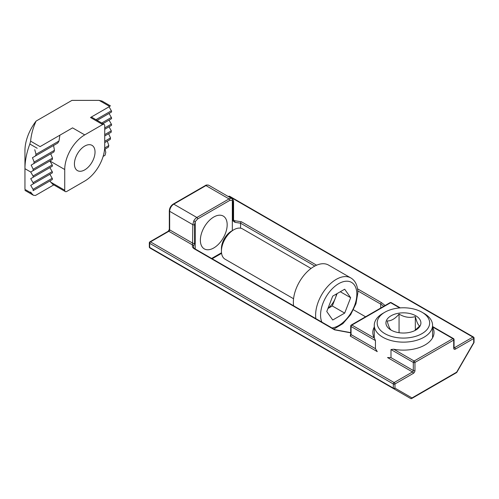 <?xml version="1.0" encoding="UTF-8"?>
<svg xmlns="http://www.w3.org/2000/svg" width="499" height="499" viewBox="0 0 499 499"><rect width="100%" height="100%" fill="white"/><g stroke="black" fill="none" stroke-linecap="round" stroke-linejoin="round"><path stroke-width="0.75" d="M424.031 313.409L421.967 312.218L424.031 313.409A29.154 16.829 180 0 1 432.571 325.311A29.154 16.829 180 0 1 424.031 337.212A29.154 16.829 180 0 1 382.802 337.212A29.154 16.829 180 0 1 374.269 325.311A29.154 16.829 180 0 1 382.802 313.409L384.866 312.218A26.235 15.145 180 0 1 421.967 312.218L421.967 312.218A26.235 15.145 180 0 1 421.967 333.644A26.235 15.145 180 0 1 384.866 333.644A26.235 15.145 180 0 1 384.866 312.218M414.688 330.656L419.671 325.984C418.237 325.286 416.784 322.154 415.318 316.597C409.854 318.15 404.433 317.314 399.063 314.083C395.127 318.755 391.16 321.044 387.162 320.957C388.602 326.458 390.05 329.583 391.515 330.338M415.786 315.792A17.49 10.099 0 0 0 391.048 315.792A17.49 10.099 0 0 0 391.048 330.07A17.49 10.099 0 0 0 415.786 330.07A17.49 10.099 0 0 0 415.786 315.792M415.318 330.201L415.318 316.597M399.063 314.083L399.063 332.708M213.778 217.015A18.95 10.941 -60 0 1 223.246 216.073A18.95 10.941 -60 0 1 226.153 231.255A18.95 10.941 -60 0 1 213.778 247.953A18.95 10.941 -60 0 1 204.303 248.895A18.95 10.941 -60 0 1 201.396 233.713A18.95 10.941 -60 0 1 213.778 217.015M432.571 337.062A30.607 17.671 180 0 1 432.776 337.449M385.078 305.513L381.567 302.7L357.577 288.846M374.057 337.449A30.607 17.671 180 0 1 374.269 337.062M350.841 334.723L350.236 336.02L377.256 351.62L375.448 348.676L375.448 340.58L374.393 338.072A30.607 17.671 180 0 1 372.809 332.453A30.607 17.671 180 0 1 374.269 327.063M334.567 329.833A1.166 0.674 120 0 1 335.153 329.777L194.984 248.851C193.724 247.841 193.238 247.223 193.518 247.005L193.712 246.132A1.166 0.917 -155.1 0 0 192.589 245.003C191.99 246.494 192.595 247.791 194.398 248.907L334.567 329.833L350.716 332.852M194.591 224.581A1.166 0.674 180 0 1 192.82 224.669L192.589 245.003L168.837 231.293A1.166 0.674 120 0 0 169.66 229.864L192.82 243.238A1.166 0.674 -0 0 0 194.591 243.15L194.591 224.581L195.221 221.631L193.78 220.882A5.832 3.368 -60 0 1 196.874 217.489L173.783 204.16A5.832 3.368 120 0 0 169.66 211.302L192.82 224.669L193.78 220.882M387.53 357.552L390.985 357.646L413.309 370.532A1.166 0.674 -60 0 1 412.486 371.961L394.141 382.552L150.492 241.884L168.837 231.293A1.166 0.674 -120 0 0 168.257 231.237L149.912 241.828A1.166 0.674 60 0 1 150.492 241.884A1.166 0.674 120 0 0 149.669 243.312L393.318 383.981A1.166 0.674 -60 0 1 394.141 382.552A1.166 0.674 60 0 1 394.965 383.981L413.309 373.389A1.166 0.674 -120 0 0 412.486 371.961L387.53 357.552M432.571 327.063A30.607 17.671 180 0 1 434.024 332.453A30.607 17.671 180 0 1 393.686 349.206L390.985 349.556L390.985 357.646M233.563 220.109L234.636 220.726L233.563 220.383A1.166 0.674 0 0 1 233.07 220.932L234.942 222.329L240.574 223.203A1.166 0.674 -60 0 1 241.397 221.774L234.636 220.726L234.942 222.329M193.712 246.132L194.591 243.15M353.454 309.798L365.561 316.784M189.863 271.044L188.217 270.09M228.673 196.749L229.234 196.425L472.884 337.093L454.539 347.684A1.166 0.674 60 0 1 455.362 349.113L473.707 338.522L473.707 342.651L456.672 372.16L412.006 397.946L411.519 398.62L410.839 398.62L167.171 257.939M169.323 210.821L169.323 229.39A1.166 0.674 180 0 0 169.66 229.864L169.66 211.302A1.166 0.674 180 0 1 169.323 210.821C169.529 207.958 170.826 205.719 173.203 204.103A1.166 0.674 -120 0 1 173.783 204.16L205.944 185.591L229.029 198.92A5.832 3.368 -60 0 1 231.941 198.633A5.832 3.368 -60 0 1 232.122 198.752A1.166 0.948 126.2 0 1 232.328 200.211L233.07 202.369L233.07 220.932M232.328 230.719L232.328 200.211L229.852 200.349L197.698 218.918L195.221 221.631L195.221 248.989M233.07 202.369A1.166 0.674 180 0 0 233.563 201.821L233.563 201.821C233.632 200.598 233.176 199.588 232.191 198.795L208.856 185.304A5.832 3.368 -60 0 0 205.944 185.591A1.166 0.674 -120 0 0 205.357 185.534L173.203 204.103M221.431 251.184L221.431 248.546A14.259 8.233 120 0 1 231.517 231.087L233.8 229.765A17.49 10.099 120 0 0 221.431 251.184A17.49 10.099 120 0 0 225.055 259.193L293.562 298.745M293.605 305.787A29.154 16.829 -60 0 1 313.971 266.528A29.154 16.829 -60 0 1 328.542 265.081L350.809 277.937A29.154 16.829 -60 0 0 336.232 279.378A29.154 16.829 -60 0 0 315.618 315.081A29.154 16.829 -60 0 0 315.867 318.643M336.488 293.942A14.633 8.452 -60 0 1 335.297 298.271A14.633 8.452 -60 0 1 327.999 308.301M311.052 268.45L242.545 228.898A17.49 10.099 120 0 0 233.8 229.765L231.517 231.087M344.678 289.214L350.654 297.71L344.678 313.11L332.727 320.009L326.758 311.507L332.727 296.113L344.678 289.214M350.654 297.71L340.306 291.74M337.118 293.58L332.309 305.968L344.678 313.11M332.309 305.968L327.924 308.507M84.73 146.076A14.577 8.414 -60 0 1 92.016 145.359A14.577 8.414 -60 0 1 94.249 157.035A14.577 8.414 -60 0 1 84.73 169.878A14.577 8.414 -60 0 1 77.439 170.602A14.577 8.414 -60 0 1 75.206 158.925A14.577 8.414 -60 0 1 84.73 146.076M71.95 100.38L99.158 100.38L109.668 106.449L90.5 117.515C91.61 116.872 91.61 116.872 90.5 117.515L102.663 124.538L84.73 134.892L72.567 127.869L40.082 146.625L30.614 141.155C31.256 134.35 33.084 127.657 36.103 121.076L71.95 100.38M109.668 106.449C110.784 105.807 110.784 105.807 109.668 106.449C110.784 105.807 110.784 105.807 109.668 106.449L109.668 106.449M110.522 105.956L102.07 101.072L99.158 100.38M36.103 121.076A33.233 19.187 120 0 0 24.95 150.598L24.95 168.693A55.389 31.98 -60 0 1 29.828 144.018L30.614 141.155M72.567 127.869L40.082 146.625M33.028 176.01L30.72 172.024L52.326 159.549L49.894 160.952L52.195 164.944L33.028 176.01A1.166 0.674 60 0 1 33.028 177.357L52.195 166.292A1.166 0.674 -120 0 0 52.195 164.944M53.78 184.892L35.46 195.471L33.402 195.265L31.337 193.088L24.95 189.395C24.95 190.68 24.95 190.68 24.95 189.395L24.95 168.693L30.72 172.024L49.894 160.952L64.733 169.523A28.275 16.324 -60 0 1 84.73 134.892M59.886 135.192L58.982 141.03L36.015 154.291L35.554 155.906L57.765 143.082L58.982 141.03M57.765 143.082L53.561 145.508L54.46 150.305L34.132 162.044L33.863 163.541L53.898 151.977L54.46 150.305M53.898 151.977L50.742 153.798L52.501 158.102L33.177 169.255L33.09 170.652M52.326 159.549L52.501 158.102M64.733 169.523L64.733 190.231A2.913 1.684 -60 0 0 65.338 191.566A2.913 1.684 -60 0 0 66.797 191.423L84.73 181.068A28.275 16.324 120 0 0 104.721 146.438L104.721 125.729A2.913 1.684 120 0 0 104.123 124.394A2.913 1.684 120 0 0 102.663 124.538M103.125 156.405L105.046 155.295L105.788 152.407L105.015 149.12L104.572 149.382L108.364 147.193L108.826 145.577L107.31 141.13L104.721 142.627L110.248 139.439L110.516 137.936L108.626 133.713L104.721 135.965L111.202 132.223L111.289 130.825L109.05 126.796L104.721 129.297L111.352 125.467A1.166 0.674 -120 0 0 111.352 124.12L109.05 120.134L102.9 123.69L111.352 118.806A1.166 0.674 -120 0 0 111.352 117.458L109.05 113.473L97.124 120.353L111.352 112.138A1.166 0.674 -120 0 0 111.352 110.79L109.05 106.805L91.354 117.022L104.123 124.394M34.132 162.044L32.46 157.69L35.554 155.906M36.015 154.291L34.755 149.7M33.177 169.255L31.15 165.113L33.863 163.541M33.028 189.339L30.72 185.354L52.195 172.953L49.894 174.282L52.195 178.274L33.028 189.339A1.166 0.674 60 0 1 33.028 190.687L49.894 180.95L52.57 184.193L65.338 191.566M49.894 180.95L52.195 179.621A1.166 0.674 -120 0 0 52.195 178.274M33.028 182.678L30.72 178.686L52.195 166.292L49.894 167.62L52.195 171.606L33.028 182.678A1.166 0.674 60 0 1 33.028 184.025L52.195 172.953A1.166 0.674 -120 0 0 52.195 171.606M31.337 193.088L30.72 192.015M53.561 145.508L32.46 157.69M30.72 185.354L49.894 174.282M30.72 178.686L49.894 167.62M50.742 153.798L31.15 165.113M454.046 347.778A1.166 0.674 -60 0 0 454.539 347.684L454.053 347.404M316.609 265.2L241.397 221.774M194.984 248.851A1.166 0.674 120 0 0 194.398 248.907M473.47 337.037A1.166 1.166 0 0 1 474.05 338.048A1.166 0.674 0 0 1 473.707 338.522A1.166 0.674 -120 0 0 472.884 337.093A1.166 0.674 -60 0 1 473.47 337.037L229.821 196.369A1.166 0.674 120 0 0 229.234 196.425A1.166 0.674 -120 0 0 228.654 196.369L228.336 196.55M357.808 290.886L380.743 304.128A1.166 0.674 -60 0 1 381.567 302.7M240.574 228.186L240.574 223.203L314.813 266.061M380.743 308.02L380.743 304.128A17.49 10.099 180 0 1 383.644 306.342M350.236 336.02A1.166 0.674 120 0 0 351.059 334.592L375.448 348.676M350.398 335.153L350.716 334.118A1.166 0.674 0 0 0 351.059 334.592L351.059 326.502L375.448 340.58M149.912 241.828A1.166 1.166 0 0 0 149.326 242.838A1.166 0.674 -0 0 0 149.669 243.312L149.669 247.442A1.166 0.674 120 0 0 149.912 247.978L167.19 257.952M410.839 398.62L393.561 388.646A1.166 0.674 -60 0 1 393.318 388.11L393.318 383.981A1.166 0.674 0 0 0 394.965 383.981L394.965 388.11A1.166 0.954 120 0 1 393.561 388.646L149.912 247.978A1.166 1.166 0 0 1 149.326 246.968A1.166 0.674 0 0 0 149.669 247.442L393.318 388.11A1.166 0.674 0 0 0 394.965 388.11L412.006 397.946M413.309 373.389A2.333 1.347 120 0 0 414.962 370.532L414.962 362.442L453.716 340.069L453.716 348.159A2.333 1.347 120 0 0 455.362 349.113M414.962 370.532A1.166 0.674 180 0 1 413.309 370.532L413.309 362.442A1.166 0.674 -60 0 1 414.139 361.014L452.886 338.64L432.571 326.907M390.985 349.556L413.309 362.442A1.166 0.674 180 0 0 414.962 362.442A1.166 0.674 60 0 0 414.139 361.014L393.686 349.206M432.571 326.514L453.472 338.584A1.166 0.674 -60 0 0 452.886 338.64A1.166 0.674 -120 0 1 453.716 340.069A1.166 0.674 180 0 0 454.053 339.594L454.053 347.684A1.166 0.674 180 0 1 453.716 348.159M399.705 307.933L390.636 302.7L351.882 325.074L374.393 338.072M400.31 307.889L391.222 302.644A1.166 0.674 120 0 0 390.636 302.7A1.166 0.674 -120 0 0 390.056 302.644L351.302 325.017A1.166 0.674 60 0 1 351.882 325.074A1.166 0.674 120 0 0 351.059 326.502A1.166 0.674 180 0 1 350.716 326.028L350.716 334.118M211.645 258.47L221.512 252.768M197.698 218.918A1.166 0.674 -120 0 0 196.874 217.489L229.029 198.92A1.166 0.674 60 0 1 229.852 200.349M321.855 322.098A25.655 14.814 -60 0 1 320.564 315.081A25.655 14.814 -60 0 1 338.702 283.663A25.655 14.814 -60 0 1 356.841 294.136A25.655 14.814 -60 0 1 331.985 327.949M29.828 144.018L37.213 148.278M50.511 182.023L64.733 190.231M111.352 110.79L95.958 119.679M104.572 149.382L108.364 147.193M108.826 145.577L104.678 147.972M111.352 117.458L101.734 123.016M104.721 142.627L110.248 139.439M110.516 137.936L104.721 141.279M104.721 135.965L111.202 132.223M111.352 124.12L104.721 127.95M111.289 130.825L104.721 134.618M374.269 337.842L374.269 325.311M432.571 337.842L432.571 325.311M335.153 329.777L350.716 332.633M169.323 229.39L168.257 231.237M229.821 196.369A1.166 1.166 0 0 0 228.654 196.369M456.672 372.553L411.519 398.62M149.326 242.838L149.326 246.968M205.357 185.534C206.025 184.942 207.191 184.867 208.856 185.304M474.031 342.514L456.716 372.51M474.05 338.048L474.05 342.451M233.563 201.821L233.563 220.383M454.053 339.594A1.166 1.166 0 0 0 453.472 338.584M391.222 302.644A1.166 1.166 0 0 0 390.056 302.644M351.302 325.017A1.166 1.166 0 0 0 350.716 326.028M221.581 253.324L212.156 258.763M333.9 329.053L342.863 323.658L350.641 314.688L355.962 303.735L357.87 292.707C357.689 285.509 355.332 280.588 350.809 277.937M33.402 195.265L24.95 190.387"/></g></svg>

